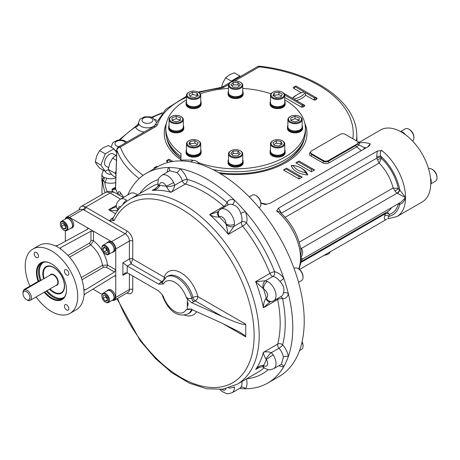 <?xml version="1.0" encoding="UTF-8"?>
<svg xmlns="http://www.w3.org/2000/svg" width="460" height="460" viewBox="0 0 460 460"><rect width="100%" height="100%" fill="white"/><g stroke="black" fill="none" stroke-linecap="round" stroke-linejoin="round"><path stroke-width="0.69" d="M324.127 255.277L324.668 254.966M324.668 255.283L327.255 254.547L329.837 252.988L329.837 251.982M102.114 194.419A133.659 77.165 180 0 1 101.993 188.703L102.264 182.367A8.958 5.175 180 0 1 101.896 180.906L101.896 174.116A8.958 5.175 180 0 0 103.925 177.393L106.473 178.106A3.565 1.432 -71.9 0 1 104.742 182.298L102.574 179.745L102.264 182.367L102.384 179.038L103.925 177.393A3.565 2.915 -84.6 0 1 103.402 180.883M358.909 142.514L380.587 129.967A41.584 24.006 60 0 1 412.631 141.105A41.584 24.006 60 0 1 430.784 182.953A41.584 24.006 60 0 1 422.171 201.992L396.928 216.568L387.832 218.816M299.506 269.497L386.808 219.213M377.217 151.173L381.622 150.368C380.086 151.921 379.834 153.893 380.851 156.291A2.973 1.213 168.4 0 0 376.723 156.958L377.217 151.173L278.444 208.202L276.609 210.996A41.584 24.006 60 0 1 300.524 258.158A41.584 24.006 60 0 1 298.684 268.927A6.175 3.565 60 0 1 301.76 272.182A6.175 3.565 60 0 1 303.042 276.489L303.042 277.265A7.13 4.117 60 0 1 301.565 280.531L298.54 282.279M358.219 142.968L359.547 142.945L358.846 144.871L356.724 146.872L361.324 150.65M260.872 203.441A41.584 24.006 60 0 1 265.242 204.522L270.526 203.073L368.334 146.602L369.639 145.463L370.254 143.894L367.69 146.976M127.759 194.948A121.181 69.966 60 0 1 146.498 173.202L157.947 166.595A121.181 69.966 60 0 1 279.128 236.561A121.181 69.966 60 0 1 279.128 376.493L267.68 383.099A121.181 69.966 60 0 1 245.358 388.775A121.181 69.966 60 0 1 239.476 388.459M146.498 173.202A121.181 69.966 60 0 1 168.826 167.526A121.181 69.966 60 0 1 179.935 168.624A121.181 69.966 60 0 1 234.249 199.985A121.181 69.966 60 0 1 245.358 211.709A121.181 69.966 60 0 1 283.762 278.231A121.181 69.966 60 0 1 288.362 293.716A121.181 69.966 60 0 1 288.362 356.431A121.181 69.966 60 0 1 283.762 366.603A121.181 69.966 60 0 1 267.68 383.099M116.374 205.355L108.767 209.743C114.373 211.036 117.449 210.875 118.013 209.26A5.94 3.427 -0 0 1 116.271 206.833L116.271 206.833C116.121 203.814 117.478 201.279 120.347 199.226L130.427 193.407A11.287 6.515 60 0 1 137.442 194.896M158.073 185.236A5.94 1.575 -7.9 0 0 159.545 186.041C157.952 188.583 155.52 190.049 152.243 190.44L154.548 189.244C157.251 187.191 158.424 185.857 158.073 185.236L157.895 183.517C158.355 178.399 158.119 178.514 161.949 175.208L169.705 170.729L176.87 172.609A3.565 1.564 129.8 0 0 179.935 168.624A14.852 8.573 60 0 1 187.151 179.411A110.492 63.79 60 0 1 227.033 202.434A14.852 8.573 60 0 1 234.249 199.985A3.565 2.455 -72.1 0 1 232.271 204.591C236.526 205.545 239.344 208.518 240.712 213.509A3.565 0.627 157.2 0 1 245.358 211.709A14.852 8.573 60 0 1 246.405 222.887A110.492 63.79 60 0 1 274.608 271.733A14.852 8.573 60 0 1 283.762 278.231A3.565 0.627 -37.2 0 1 279.887 281.353C283.527 285.05 284.688 288.972 283.383 293.123A3.565 2.455 -167.9 0 1 288.362 293.716A14.852 8.573 60 0 1 282.63 298.741A110.492 63.79 60 0 1 282.63 344.787A14.852 8.573 60 0 1 288.362 356.431A3.565 1.564 -9.8 0 0 283.383 357.092L281.428 364.234L273.671 368.713A11.287 6.515 60 0 0 273.228 354.947A5.94 0.368 147.5 0 0 266.288 359.473L266.001 358.944C264.281 356.23 263.413 354.027 263.396 352.337A106.927 61.732 60 0 1 255.628 369.506L259.313 367.379M167.204 172.172A14.852 8.573 60 0 1 168.826 167.526A3.565 2.841 -140.9 0 1 169.228 171.005M280.951 364.51A3.565 2.841 -99.1 0 1 283.762 366.603A14.852 8.573 60 0 1 278.927 365.683M239.89 388.217L240.712 387.441A3.565 2.841 39.1 0 1 245.358 388.775A14.852 8.573 60 0 0 246.433 378.908M93.484 288.788L93.484 289.438L102.103 294.411M106.709 291.145A5.641 3.26 60 0 1 107.462 290.369L108.514 289.76A5.641 3.26 60 0 1 111.337 290.041A5.641 3.26 60 0 1 115.023 295.015A5.641 3.26 60 0 1 114.155 299.535L113.108 300.144A5.641 3.26 60 0 1 112.056 300.409M112.648 300.334A5.94 3.427 -120 0 0 114.517 300.161A5.94 3.427 -120 0 0 115.748 297.442L115.748 248.935A5.94 3.427 -120 0 0 111.544 241.661L69.54 217.413A5.94 3.427 -120 0 0 66.573 217.114A5.94 3.427 -120 0 0 65.487 218.644M107.462 290.369A5.641 3.26 60 0 1 110.285 290.651A5.641 3.26 60 0 1 113.971 295.619A5.641 3.26 60 0 1 113.108 300.144M108.336 302.553L112.959 299.885A5.348 3.088 -120 0 0 113.775 295.602A5.348 3.088 -120 0 0 110.285 290.892A5.348 3.088 -120 0 0 107.611 290.628L102.994 293.296A5.348 3.088 -120 0 0 101.884 295.74L101.884 296.228A4.749 2.743 -120 0 0 105.242 302.047L105.662 302.289A5.348 3.088 -120 0 0 108.336 302.553A5.348 3.088 -120 0 0 109.158 298.27A5.348 3.088 -120 0 0 105.662 293.56A5.348 3.088 -120 0 0 102.994 293.296M105.662 302.289L105.242 302.047A4.749 2.743 -120 0 0 108.606 300.104A4.749 2.743 -120 0 0 105.242 294.285A4.749 2.743 -120 0 0 101.884 296.228M107.347 298.046L107.347 300.846L105.242 301.035L103.143 298.419L103.143 295.619L105.242 295.435L107.347 298.046M107.347 299.822L105.242 301.035M107.347 299.058L105.662 296.964L103.143 298.419M105.662 296.964L105.662 295.958M65.343 230.742L65.343 240.695L65.901 241.017M65.124 219.127A5.641 3.26 60 0 1 65.883 218.345L66.93 217.741A5.641 3.26 60 0 1 72.576 220.995A5.641 3.26 60 0 1 72.576 227.516L71.524 228.12A5.641 3.26 60 0 1 70.472 228.384M65.883 218.345A5.641 3.26 60 0 1 71.524 221.605A5.641 3.26 60 0 1 71.524 228.12M63.664 230.023L64.084 230.264A5.348 3.088 -120 0 0 66.757 230.529L71.375 227.861A5.348 3.088 -120 0 0 71.375 221.691A5.348 3.088 -120 0 0 66.027 218.603L61.41 221.271A5.348 3.088 -120 0 0 60.3 223.715L60.3 224.204A4.749 2.743 -120 0 0 63.664 230.023A4.749 2.743 -120 0 0 67.022 228.085A4.749 2.743 -120 0 0 63.664 222.261A4.749 2.743 -120 0 0 60.3 224.204M66.757 230.529A5.348 3.088 -120 0 0 67.574 226.245A5.348 3.088 -120 0 0 64.084 221.536A5.348 3.088 -120 0 0 61.41 221.271M61.559 226.262L61.559 223.462L63.664 223.272L65.763 225.889L65.763 228.689L63.664 228.873L61.559 226.262L64.084 224.808L64.084 223.796M65.763 227.665L63.664 228.873M65.763 226.895L64.084 224.808M106.709 243.133A5.641 3.26 60 0 1 107.462 242.351L108.514 241.747A5.641 3.26 60 0 1 114.155 245.007A5.641 3.26 60 0 1 114.155 251.522L113.108 252.126A5.641 3.26 60 0 1 112.056 252.39M107.462 242.351A5.641 3.26 60 0 1 113.108 245.611A5.641 3.26 60 0 1 113.108 252.126M105.242 254.029L105.662 254.271A5.348 3.088 -120 0 0 108.336 254.535L112.959 251.873A5.348 3.088 -120 0 0 112.959 245.697A5.348 3.088 -120 0 0 107.611 242.61L102.994 245.278A5.348 3.088 -120 0 0 101.884 247.727L101.884 248.21A4.749 2.743 -120 0 0 105.242 254.029A4.749 2.743 -120 0 0 108.606 252.091A4.749 2.743 -120 0 0 105.242 246.272A4.749 2.743 -120 0 0 101.884 248.21M108.336 254.535A5.348 3.088 -120 0 0 109.445 252.091A5.348 3.088 -120 0 0 107.111 246.709A5.348 3.088 -120 0 0 102.994 245.278M104.092 247.06L106.513 248.457L107.726 251.585L106.513 253.31L104.092 251.907L102.879 248.785L104.092 247.06M107.485 250.959L106.611 250.453L104.092 251.907M106.611 250.453L105.639 247.952M104.978 247.572L102.879 248.785M79.062 209.904A9.505 5.485 60 0 1 80.96 206.632A9.505 5.485 60 0 1 84.882 206.684A2.375 1.38 -59.8 0 1 83.191 209.53L80.258 209.214L66.573 217.114M87.601 229.247L87.601 227.838L88.124 228.551L87.601 229.247L57.362 245.646L54.838 245.732A37.128 21.436 -120 0 0 39.215 245.398L32.913 249.038A37.128 21.436 -120 0 0 25.225 266.035A37.128 21.436 -120 0 0 29.957 286.126M161.954 294.394L158.683 290.944L127.299 272.826A3.565 2.058 60 0 0 127.219 272.78L124.855 273.033L122.889 275.373L122.889 262.763L127.219 265.989A3.565 2.058 60 0 0 127.299 266.035L158.683 284.154L163.392 283.964A17.819 10.287 60 0 1 174.748 282.273A17.819 10.287 60 0 1 186.105 297.074C187.806 298.632 189.652 299.029 191.647 298.264A3.565 2.058 -120 0 0 194.045 301.656L191.504 302.582L187.346 298.971L187.346 309.223L186.105 309.689A17.819 10.287 60 0 1 174.748 311.374A17.819 10.287 60 0 1 163.392 296.573L161.954 294.394L163.392 296.573M114.523 275.879L115.391 275.776L115.748 276.586L114.523 275.879L85.203 293.871L84.145 295.13L83.87 289.219A37.128 21.436 -120 0 0 60.72 249.13L60.197 248.314M55.746 245.933L60.237 248.526L60.72 247.589L90.965 231.19L93.484 231.236L93.484 240.741A1.782 1.029 180 0 0 90.965 240.741L89.706 242.949L67.965 255.495M107.513 265.04L102.476 265.311A20.792 12.006 -120 0 0 90.729 244.973L93.484 240.741A24.357 14.064 -120 0 1 107.513 265.04A1.782 1.029 -60 0 1 106.254 267.22L114.523 271.998L115.748 269.796L107.513 265.04M84.882 206.684A9.505 5.485 60 0 1 85.715 207.103L109.394 220.777L114.132 220.605A103.362 59.679 60 0 1 223.911 249.573A103.362 59.679 60 0 1 229.868 384.18A103.362 59.679 60 0 1 117.576 298.391M83.87 289.219L85.203 289.99L114.523 271.998M85.203 289.99L84.312 290.082M122.889 262.763L129.398 259.003L131.077 263.85L127.299 266.035M187.346 309.223L189.382 308.953L191.504 309.373L222.381 323.357L238.895 331.683C243.351 334.276 245.628 335.995 245.738 336.841L245.738 324.225C244.323 325.352 236.538 322.799 222.381 316.566L195.304 300.932A3.565 2.058 -60 0 0 197.823 296.568A24.949 14.404 60 0 0 181.05 272.814A24.949 14.404 60 0 0 164.272 277.196L132.756 259.003L131.077 263.85L161.753 281.56L158.683 284.154M111.544 241.661L125.2 233.778A2.375 1.374 -60 0 0 126.879 230.868L109.394 220.777L111.182 218.897A3.565 2.058 -120 0 0 112.7 219.184M115.575 213.676L108.767 209.743L115.305 207.178L116.38 206.316M161.949 175.208A11.287 6.515 60 0 1 173.65 182.476L174.725 185.213C174.001 188.519 172.759 190.883 170.993 192.297L185.276 184.052A3.565 2.513 105.2 0 0 187.151 179.411A3.565 0.972 -18.5 0 0 182.355 180.803A3.565 2.058 -120 0 0 185.276 184.052A106.927 61.732 60 0 1 223.865 206.333A3.565 1.466 131.4 0 0 227.033 202.434A3.565 2.743 -151.5 0 1 227.832 205.102M232.271 204.591A11.287 6.515 60 0 0 228.344 204.809L219.943 209.737A5.94 4.836 52.5 0 0 219.357 216.873L218.989 216.999A5.94 4.031 33.3 0 1 217.977 211.882L219.943 209.737A5.94 4.836 52.5 0 1 220.369 209.449A11.287 6.515 60 0 1 220.783 209.173A11.287 6.515 60 0 1 229.758 212.497A11.287 6.515 60 0 1 234.381 224.244L233.881 226.406L228.338 234.37L242.621 226.124A3.565 0.742 141.3 0 0 246.405 222.887A3.565 2.628 20.4 0 0 241.511 222.002A3.565 2.058 -120 0 0 242.621 226.124A106.927 61.732 60 0 1 269.911 273.395A3.565 0.742 158.7 0 1 274.608 271.733A3.565 2.628 -80.4 0 1 272.924 276.414A11.287 6.515 60 0 1 279.887 281.353M263.085 288.621A5.94 3.841 94 0 1 265.293 280.818L272.924 276.414A3.565 2.058 60 0 1 269.911 273.395L255.628 281.641L265.293 280.818L267.421 281.468A5.94 3.68 116.1 0 0 263.54 288.914L255.628 281.641A106.927 61.732 60 0 1 263.396 307.774L277.673 299.529A106.927 61.732 60 0 1 277.673 344.097A3.565 2.513 -165.2 0 1 282.63 344.787A3.565 0.972 -41.5 0 1 279.024 348.243A11.287 6.515 60 0 1 283.383 357.092M266.001 358.944A5.94 1.11 131.8 0 1 271.394 352.647L279.024 348.243A3.565 2.058 60 0 1 277.673 344.097L263.396 352.337C265.5 351.52 268.168 351.624 271.394 352.647L273.228 354.947M36.127 296.918A37.128 21.436 -120 0 0 70.041 313.346A37.128 21.436 -120 0 0 70.041 270.474A37.128 21.436 -120 0 0 32.913 249.038M70.041 313.346L76.343 309.707A37.128 21.436 -120 0 0 83.87 296.01L84.145 295.13M187.346 298.971L186.105 297.074M112.965 219.075L112.631 219.322L114.132 220.605M120.347 199.226A11.287 6.515 60 0 1 126.598 200.163A5.94 3.157 123.6 0 0 122.791 204.608M157.895 183.517A5.94 3.157 -3.6 0 0 159.626 185.564L159.545 186.041M173.65 182.476A5.94 0.368 152.5 0 1 166.261 186.219L166.572 186.737C168.067 189.583 169.539 191.435 170.993 192.297A106.927 61.732 60 0 0 152.243 190.44L155.928 188.312M176.87 172.609A11.287 6.515 60 0 1 182.355 180.803L174.725 185.213A5.94 1.11 168.2 0 1 166.572 186.737M218.166 211.652L209.587 214.578A106.927 61.732 60 0 1 228.338 234.37L225.992 223.882A5.94 3.68 -176.1 0 0 234.381 224.244M240.712 213.509A11.287 6.515 60 0 1 241.511 222.002L233.881 226.406A5.94 3.841 -154 0 1 226.021 224.422M270.221 301.812L263.396 307.774C263.413 303.939 264.281 300.823 266.001 298.419L266.288 298.166A5.94 4.836 -112.5 0 0 272.763 301.225L281.233 296.412A11.287 6.515 60 0 0 283.383 293.123M273.228 301.001A5.94 4.836 -112.5 0 1 272.763 301.225L269.928 301.858A5.94 4.031 -93.3 0 1 266.001 298.419M264.448 368.075L263.051 367.057C262.643 366.447 260.895 366.792 257.818 368.103L255.628 369.506C257.606 366.861 260.09 365.487 263.085 365.384L263.54 365.55A5.94 3.157 -56.4 0 0 264.448 368.075C269.106 370.231 268.893 370.38 273.671 368.713M263.051 367.057A5.94 1.575 -52.1 0 1 263.085 365.384M220.012 389.505L222.002 391.471L226.475 393.616L228.246 393.777L232.07 392.731A11.287 6.515 60 0 0 234.381 386.854A5.94 3.157 176.4 0 1 228.626 387.929M191.504 302.582L222.381 316.566M187.346 304.1C187.45 306.584 187.68 306.688 188.019 304.399C188.123 302.059 187.001 301.461 187.346 304.1M38.117 281.411A21.252 12.27 60 0 1 51.48 263.839A21.252 12.27 60 0 1 66.504 289.869A21.252 12.27 60 0 1 44.246 292.226M36.328 252.408A3.116 1.8 -120 0 0 34.77 252.252A3.116 1.8 -120 0 0 34.126 253.684A3.116 1.8 -120 0 0 35.489 256.818A3.116 1.8 -120 0 0 37.892 257.657A3.116 1.8 -120 0 0 38.37 255.156A3.116 1.8 -120 0 0 36.328 252.408M68.833 273.717A3.116 1.8 -120 0 0 67.471 270.583A3.116 1.8 -120 0 0 65.067 269.744A3.116 1.8 -120 0 0 64.423 271.17A3.116 1.8 -120 0 0 65.786 274.309A3.116 1.8 -120 0 0 68.189 275.149A3.116 1.8 -120 0 0 68.833 273.717M66.625 309.977A3.116 1.8 -120 0 0 68.189 310.132A3.116 1.8 -120 0 0 68.189 306.527A3.116 1.8 -120 0 0 65.067 304.727A3.116 1.8 -120 0 0 64.423 306.153A3.116 1.8 -120 0 0 66.625 309.977M191.647 309.074L186.105 309.689M166.572 276.851L167.837 276.121A21.384 12.345 60 0 1 192.907 297.539L191.647 298.264A21.384 12.345 60 0 0 166.572 276.851L161.989 282.578L163.392 283.964M218.989 216.999C216.05 217.287 212.917 216.482 209.587 214.578L223.865 206.333A3.565 2.058 60 0 0 224.71 206.908M66.504 289.685A20.803 12.012 60 0 1 62.198 299.029A20.803 12.012 60 0 1 44.792 291.91M38.663 281.094A20.803 12.012 60 0 1 41.389 262.993A20.803 12.012 60 0 1 51.635 263.931M43.637 278.863A15.358 8.866 60 0 1 53.682 267.381A15.358 8.866 60 0 1 64.544 286.189A15.358 8.866 60 0 1 49.576 289.15M64.544 286.005A14.91 8.608 60 0 1 61.456 292.652A14.91 8.608 60 0 1 59.415 293.308M44.953 268.26A14.91 8.608 60 0 1 46.546 266.823A14.91 8.608 60 0 1 53.843 267.473M50.036 288.886A14.852 8.573 -120 0 0 61.301 292.669A14.852 8.573 -120 0 0 61.301 275.523A14.852 8.573 -120 0 0 46.448 266.95A14.852 8.573 -120 0 0 43.372 273.746A14.852 8.573 -120 0 0 44.097 278.593M26.467 299.632L27.203 300.058A5.94 3.427 -120 0 0 30.17 300.351A5.94 3.427 -120 0 0 30.17 293.491A5.94 3.427 -120 0 0 24.23 290.064A5.94 3.427 -120 0 0 23 292.784L23 293.635A4.899 2.829 -120 0 0 26.467 299.632A4.899 2.829 -120 0 0 29.929 297.631A4.899 2.829 -120 0 0 26.467 291.634A4.899 2.829 -120 0 0 23 293.635M23.385 290.984A1.782 1.029 -60 0 1 24.598 289.219L38.876 280.974A1.782 1.029 -60 0 1 39.767 280.887L39.951 280.991M430.485 177.968A7.544 4.358 60 0 1 430.773 183.833M428.565 168.739A7.13 4.117 60 0 1 431.957 169.182A7.13 4.117 60 0 1 437 177.911A7.13 4.117 60 0 1 435.522 181.171L430.773 183.919M431.957 169.182L432.63 169.567A6.175 3.565 60 0 1 437 177.134L437 177.911M400.614 131.595A7.544 4.358 60 0 1 405.553 134.78M400.539 131.554L405.294 128.811A7.13 4.117 60 0 1 408.859 129.162L408.859 129.162A7.13 4.117 60 0 1 413.897 137.896A7.13 4.117 60 0 1 412.585 141.053M408.859 129.162L409.526 129.553A6.175 3.565 60 0 1 413.897 137.12L413.897 137.896M300.685 247.957A5.94 3.427 -120 0 0 301.34 248.463L397.112 193.171A5.94 3.427 60 0 1 397.348 193.344A2.973 1.438 127 0 0 399.769 189.917L405.536 197.53A41.584 24.006 60 0 1 396.928 216.568M397.348 193.344L405.536 197.53L400.89 202.222L302.714 258.905C301.576 259.998 301.11 260.705 301.317 261.015L300.524 258.158C302.927 254.719 303.284 251.545 301.576 248.636A5.94 3.427 -120 0 0 301.34 248.463A2.973 1.547 124.5 0 1 300.823 248.693M394.996 191.015A2.973 0.351 145.1 0 0 398.354 188.577L393.087 187.99L394.996 191.015A5.94 3.427 60 0 0 397.112 193.171A2.973 1.547 124.5 0 0 399.406 189.658A8.912 5.146 60 0 1 399.769 189.917A38.019 21.948 60 0 0 380.851 156.291L381.075 157.377A2.973 1.213 168.4 0 0 376.941 158.05L281.267 213.29M285.206 217.304L379.12 163.081L377.522 159.85A2.973 0.454 156.3 0 1 381.363 158.28L379.12 163.081A32.671 18.866 60 0 1 393.087 187.99L299.241 242.173M300.863 248.917A2.973 1.438 127 0 0 301.576 248.636M301.576 258.227C303.284 259.158 302.927 259.135 300.524 258.158L301.237 251.396C298.73 235.572 291.358 222.243 279.122 211.41L276.609 210.996M398.228 203.763A2.973 2.398 -105.7 0 1 398.354 204.004A36.236 20.918 60 0 1 389.355 214.44L387.556 212.307M301.122 262.378L385.233 213.814A2.973 2.162 -166.8 0 1 389.281 214.239M385.376 219.914C384.301 219.293 384.077 217.925 384.704 215.797L385.635 212.796M399.297 203.142A2.973 1.955 -68.1 0 1 399.769 204.297C402.471 203.573 404.392 201.313 405.536 197.53A41.584 24.006 60 0 0 381.622 150.368M280.479 212.577A2.973 1.213 168.4 0 1 280.951 212.25L281.14 213.175M385.227 213.854A2.973 2.099 -165 0 1 389.355 214.44L387.918 218.822M384.704 215.797A2.973 2.099 -165 0 1 388.832 216.384A38.019 21.948 60 0 0 399.769 204.297A8.912 5.146 60 0 1 399.406 204.142A2.973 1.869 -64.9 0 0 399.148 203.228M278.444 208.202L280.951 212.25M118.082 194.252A2.973 2.369 -28.9 0 1 118.07 194.436A2.973 2.323 152.3 0 0 118.076 194.241L118.082 194.252C118.364 191.325 119.18 190.82 120.52 192.734A122.561 70.76 0 0 0 123.723 197.282M119.295 195.143A3.565 2.731 147.6 0 0 120.52 192.734M115.477 188.008A3.565 2.087 2.7 0 0 115.471 188.083A3.565 2.087 2.7 0 0 115.546 188.583C114.942 189.934 113.741 190.158 111.941 189.25A125.758 72.605 0 0 0 112.798 191.693M115.477 187.939L116.823 149.81A3.565 1.972 2 0 0 116.897 150.248L115.552 188.393A3.565 1.972 2 0 1 115.477 187.939L115.167 188.393L111.941 189.25L115.5 187.197M115.954 174.403L114.891 173.19L116.058 171.384M115.845 177.433L112.625 175.57L109.767 172.074L108.261 169.361L109.767 163.346L112.625 158.108L116.311 155.198M116.455 160.321L112.625 158.108M114.891 173.19L108.261 169.361M115.891 155.451L113.16 153.876A7.13 4.117 120 0 0 107.663 155.785A7.13 4.117 120 0 0 104.552 162.961A7.13 4.117 120 0 0 106.03 166.221L108.543 167.676M116.719 152.731L113.959 148.798L105.225 153.841L100.861 165.088L105.225 171.298L108.318 169.516M105.225 153.841L99.601 150.592L103.293 147.683L108.336 145.55L113.959 148.798M99.601 150.592L96.744 155.825L95.237 161.839L100.861 165.088M95.237 161.839L96.744 164.559L99.601 168.055L105.225 171.298M240.338 76.567L239.97 76.044L231.242 81.087L230.874 82.029M239.97 76.044L234.347 72.795L229.304 74.928L225.618 77.838L222.761 83.07L221.553 87.302M225.618 77.838L231.242 81.087M115.552 188.393L115.546 188.583A122.791 70.892 180 0 0 118.076 194.241M180.998 159.896A71.357 41.199 180 0 1 164.249 133.371A71.357 41.199 180 0 1 166.376 123.383M304.836 123.383A71.357 41.199 180 0 1 306.964 133.371A71.357 41.199 180 0 1 220.254 173.604M164.249 133.613A71.357 41.199 180 0 1 166.192 124.315M305.026 124.315A71.357 41.199 180 0 1 306.964 133.613M304.44 138.121A69.224 39.968 180 0 1 284.556 162.121A69.224 39.968 180 0 1 218.523 172.592M180.998 158.424A69.224 39.968 180 0 1 166.779 138.121M302.093 143.704A68.333 39.451 180 0 1 284.24 162.299M180.998 158.303A68.333 39.451 180 0 1 169.119 143.704M355.885 145.417L357.063 144.003A3.565 2.058 0 0 0 358.029 142.387A3.565 2.058 0 0 0 357.972 142.174A3.565 2.058 0 0 0 357.863 141.939A3.565 2.058 0 0 0 357 141.134L345.241 134.343A3.565 2.058 0 0 0 340.199 134.343L311.638 150.834A3.565 2.058 0 0 0 310.592 152.289L310.592 153.013A3.565 2.058 0 0 0 311.638 154.474L323.397 161.259A3.565 2.058 0 0 0 328.44 161.259L355.885 145.417A1.19 0.684 -120 0 0 356.724 146.872L329.279 162.719A4.749 2.743 0 0 1 322.558 162.719L310.799 155.928A4.749 2.743 0 0 1 310.598 152.168M293.152 165.381L292.324 165.887L291.255 165.496A19.308 11.143 0 0 0 307.659 174.972L305.756 172.661A17.819 10.287 0 0 0 293.152 165.381A17.819 10.287 0 0 0 305.756 172.661L305.877 173.132M286.643 168.176L285.591 168.78L299.034 176.542L300.087 175.933L286.643 168.176M283.492 169.993L284.976 169.636L285.591 168.78L283.492 169.993L299.034 178.963L299.034 176.542M302.185 177.146L300.702 176.789L300.087 175.933L302.185 177.146L299.034 178.963M295.884 162.84L297.367 162.483L299.034 161.017L312.478 168.78L311.426 169.383L297.982 161.627L295.884 162.84L311.426 171.81L311.426 169.383M314.577 169.993L313.093 169.636L312.478 168.78L314.577 169.993L311.426 171.81M284.723 95.036L302.185 105.121L303.238 104.512L293.785 99.055A19.009 10.977 0 0 0 305.124 92.512L314.577 97.968L315.629 97.359L295.884 85.962L294.837 86.566L304.284 92.023A19.009 10.977 0 0 0 292.945 98.572L283.774 93.276M305.124 92.512L305.624 95.22L313.524 99.785A1.483 0.857 0 0 0 315.629 99.785L316.675 99.176A1.483 0.857 0 0 0 316.675 97.968L315.629 97.359A1.483 0.857 -120 0 0 316.675 99.176M172.92 161.443L169.033 159.2L167.98 159.804L171.287 161.719M157.498 166.853L156.636 166.353L155.589 166.963L156.452 167.457M357.017 144.124L364.262 147.505A2.973 1.713 -60 0 1 363.843 149.195M310.592 152.289A3.565 2.058 0 0 0 311.638 153.743L323.397 160.534A3.565 2.058 0 0 0 328.44 160.534L357 144.043L358.748 145.044M357 144.043A3.565 2.058 0 0 0 357.063 144.003L358.846 144.871M138.483 122.676L138.811 124.079A3.565 2.806 -25.6 0 1 135.424 127.046L138.08 124.137A3.565 3.496 27.9 0 1 136.608 125.591M156.245 122.09L152.996 117.898L150.155 116.811L144.635 116.811L140.421 118.898L139.633 119.761L138.08 124.137A3.565 3.496 27.9 0 0 138.448 123.015M102.384 179.038A3.565 2.369 -177.1 0 1 102.574 179.745A133.095 76.843 0 0 0 105.144 192.671M358.029 142.387A1.19 1.15 -151.2 0 0 359.547 142.945A41.584 24.006 60 0 1 370.254 143.894M356.178 140.656L356.632 139.76L357.006 140.858M265.242 204.522L266.708 204.228M359.478 142.79A1.19 1.144 -85.7 0 1 358.024 142.364M259.676 66.223A3.565 3.565 0 0 0 257.473 66.671A3.565 2.058 60 0 1 259.256 66.849A3.565 0.586 -83.2 0 1 259.676 66.223C313.145 72.07 355.994 100.97 356.759 134.452A121.187 69.966 0 0 1 356.632 139.76A2.375 2.369 -76.6 0 0 357.121 141.203M357.765 141.789A2.375 2.369 -76.6 0 0 358.455 142.071L359.789 141.979M190.618 161.874L192.631 160.712A7.13 4.117 60 0 1 196.196 161.063A7.13 4.117 60 0 1 199.232 163.996M196.196 161.063L196.868 161.454A6.175 3.565 60 0 1 199.577 164.099M249.239 196.892L252.27 195.143A7.13 4.117 60 0 1 255.835 195.494L255.835 195.494A7.13 4.117 60 0 1 260.872 204.228A7.13 4.117 60 0 1 259.394 207.489L259.02 207.707M256.502 195.885L255.835 195.494L256.502 195.885A6.175 3.565 60 0 1 260.872 203.452L260.872 204.228M302.024 342.033A7.13 4.117 60 0 1 303.042 346.127A7.13 4.117 60 0 1 301.565 349.393L299.552 350.554M302.105 341.682A6.175 3.565 60 0 1 303.042 345.351L303.042 346.127M294.061 268.398L294.434 268.18A7.13 4.117 60 0 1 297.999 268.536A7.13 4.117 60 0 1 301.565 272.297A7.13 4.117 60 0 1 303.042 277.265M180.998 156.532A69.799 40.296 180 0 1 165.807 131.434L165.807 128.524A69.799 40.296 180 0 1 186.472 99.9M284.74 99.9A69.799 40.296 180 0 1 305.405 128.524L305.405 131.434A69.799 40.296 180 0 1 212.842 169.527M193.125 160.494A69.799 40.296 180 0 1 192.13 160.051L180.998 160.051L180.998 153.623A69.799 40.296 180 0 1 165.807 128.524M200.203 93.794A69.799 40.296 180 0 1 228.482 88.435M242.736 88.435A69.799 40.296 180 0 1 271.009 93.794M305.405 128.524A69.799 40.296 180 0 1 269.301 163.817A69.799 40.296 180 0 1 198.335 162.593M192.13 161L192.13 160.051M201.146 151.978L201.146 152.772A7.544 4.358 180 0 1 198.939 155.854A7.544 4.358 180 0 1 190.716 156.797A7.544 4.358 180 0 1 186.058 152.772L186.058 151.978L187.283 154.474L189.342 155.687L192.05 156.354L194.994 156.371L197.725 155.739L199.83 154.548L200.986 152.984L201.146 151.949M201.146 103.477L201.146 104.27A7.544 4.358 180 0 1 198.939 107.352A7.544 4.358 180 0 1 188.267 107.352A7.544 4.358 180 0 1 186.058 104.27L186.058 103.477L187.283 105.967L189.342 107.186L192.05 107.853L194.994 107.87L197.725 107.237L199.83 106.047L200.986 104.483L201.146 103.448M243.15 93.432L243.15 94.225A7.544 4.358 180 0 1 240.942 97.307A7.544 4.358 180 0 1 232.72 98.25A7.544 4.358 180 0 1 228.062 94.225L228.062 93.432L229.293 95.921L231.351 97.14L234.054 97.807L236.998 97.825L239.729 97.192L241.833 96.002L242.989 94.438L243.15 93.403M183.747 127.73L183.747 128.524A7.544 4.358 180 0 1 181.539 131.6A7.544 4.358 180 0 1 176.203 132.877A7.544 4.358 180 0 1 168.659 128.524L168.659 127.73L169.884 130.22L171.942 131.434L174.65 132.1L177.594 132.118L180.326 131.485L182.43 130.301L183.586 128.737L183.747 127.696M285.154 151.978L285.154 152.772A7.544 4.358 180 0 1 282.946 155.854A7.544 4.358 180 0 1 274.723 156.797A7.544 4.358 180 0 1 270.066 152.772L270.066 151.978L271.296 154.474L273.355 155.687L276.063 156.354L279.002 156.371L281.738 155.739L283.837 154.548L284.993 152.984L285.154 151.949M243.15 162.023L243.15 162.817A7.544 4.358 180 0 1 240.942 165.899A7.544 4.358 180 0 1 232.72 166.842A7.544 4.358 180 0 1 228.062 162.817L228.062 162.023L229.293 164.519L231.351 165.732L234.054 166.399L236.998 166.416L239.729 165.784L241.833 164.594L242.989 163.03L243.15 161.995M285.154 103.477L285.154 104.27A7.544 4.358 180 0 1 282.946 107.352A7.544 4.358 180 0 1 274.723 108.295A7.544 4.358 180 0 1 270.066 104.27L270.066 103.477L271.296 105.967L273.355 107.186L276.063 107.853L279.002 107.87L281.738 107.237L283.837 106.047L284.993 104.483L285.154 103.448M302.553 127.73L302.553 128.524A7.544 4.358 180 0 1 300.346 131.6A7.544 4.358 180 0 1 292.123 132.549A7.544 4.358 180 0 1 287.465 128.524L287.465 127.73L288.696 130.22L290.755 131.434L293.457 132.1L296.401 132.118L299.132 131.485L301.237 130.301L302.392 128.737L302.553 127.696M197.725 155.595L195.005 156.095M199.83 154.411L197.794 155.647M195.074 156.296L192.13 156.296L189.411 155.647L187.329 154.445L186.202 152.875L186.058 151.127A7.544 4.358 -0 0 0 190.716 155.146A7.544 4.358 -0 0 0 198.939 154.203A7.544 4.358 -0 0 0 201.146 151.127A7.544 4.358 -0 0 0 200.732 149.695M201.146 151.127L201.003 152.875L199.876 154.445M186.472 149.695A7.544 4.358 -0 0 0 186.058 151.127M188.98 140.697L188.56 140.938A7.13 4.117 -0 0 0 186.472 143.848L186.472 151.127A7.13 4.117 -0 0 0 193.602 155.238A7.13 4.117 -0 0 0 200.732 151.127L200.732 143.848A7.13 4.117 -0 0 0 198.645 140.938L198.225 140.697A6.532 3.772 -0 0 0 188.98 140.697A6.532 3.772 -0 0 0 188.98 146.033A6.532 3.772 -0 0 0 198.225 146.033A6.532 3.772 -0 0 0 198.225 140.697M186.472 143.848A7.13 4.117 -0 0 0 190.877 147.648A7.13 4.117 -0 0 0 198.645 146.757A7.13 4.117 -0 0 0 200.732 143.848M194.816 140.668L198.214 142.629L196.966 145.308L192.332 146.027L188.933 144.066L190.175 141.387L194.816 140.668L194.816 143.095L197.323 144.543M189.825 144.578L190.175 141.387M190.175 143.813L194.816 143.095M199.83 105.903L197.725 107.094M197.794 107.14L195.074 107.789L192.13 107.789L189.411 107.14L187.329 105.938L186.202 104.368L186.058 102.62A7.544 4.358 -0 0 0 188.267 105.702A7.544 4.358 -0 0 0 196.489 106.645A7.544 4.358 -0 0 0 201.146 102.62A7.544 4.358 -0 0 0 200.732 101.194M201.146 102.62L201.003 104.368L199.876 105.938M186.472 101.194A7.544 4.358 -0 0 0 186.058 102.62M188.98 92.195L188.56 92.437A7.13 4.117 -0 0 0 186.472 95.346L186.472 102.62A7.13 4.117 -0 0 0 193.602 106.737A7.13 4.117 -0 0 0 200.732 102.62L200.732 95.346A7.13 4.117 -0 0 0 198.645 92.437L198.225 92.195A6.532 3.772 -0 0 0 188.98 92.195A6.532 3.772 -0 0 0 188.98 97.531A6.532 3.772 -0 0 0 198.225 97.531A6.532 3.772 -0 0 0 198.225 92.195M186.472 95.346A7.13 4.117 -0 0 0 188.56 98.256A7.13 4.117 -0 0 0 196.328 99.147A7.13 4.117 -0 0 0 200.732 95.346M198.271 95.559L194.873 97.52L190.239 96.807L188.997 94.127L192.389 92.167L197.03 92.885L198.271 95.559M189.882 96.042L192.389 94.593L192.389 92.167M192.389 94.593L197.03 95.312L197.03 92.885M197.03 95.312L197.38 96.077M228.482 91.149A7.544 4.358 -0 0 0 228.062 92.575A7.544 4.358 -0 0 0 235.606 96.933A7.544 4.358 -0 0 0 243.15 92.575L243.006 94.323L241.833 95.876M241.88 95.893L239.729 97.037M239.798 97.094L237.015 97.549M237.078 97.75L234.134 97.75L231.414 97.094L229.333 95.893L228.206 94.323L228.062 92.575M243.15 92.575A7.544 4.358 -0 0 0 242.736 91.149M230.989 82.15L230.569 82.392A7.13 4.117 0 0 0 228.482 85.301L228.482 92.575A7.13 4.117 0 0 0 235.606 96.692A7.13 4.117 0 0 0 242.736 92.575L242.736 85.301A7.13 4.117 0 0 0 240.649 82.392L240.229 82.15A6.532 3.772 0 0 0 230.989 82.15A6.532 3.772 0 0 0 229.074 84.818A6.532 3.772 0 0 0 238.107 88.303A6.532 3.772 0 0 0 240.229 82.15M228.482 85.301A7.13 4.117 0 0 0 235.606 89.418A7.13 4.117 0 0 0 242.736 85.301M238.05 87.216L233.249 87.216L230.845 84.818L233.249 82.415L238.05 82.415L240.453 84.818L238.05 87.216M232.058 86.031L233.249 84.841L233.249 82.415M233.249 84.841L238.05 84.841L238.05 82.415M238.05 84.841L239.24 86.031M183.747 126.874L183.603 128.622L182.476 130.191L180.395 131.393L177.675 132.043L174.731 132.043L172.011 131.393L169.93 130.191L168.803 128.622L168.659 126.874A7.544 4.358 -0 0 0 176.203 131.226A7.544 4.358 -0 0 0 183.747 126.874A7.544 4.358 -0 0 0 183.333 125.448M169.073 125.448A7.544 4.358 -0 0 0 168.659 126.874M171.586 116.443L171.166 116.685A7.13 4.117 -0 0 0 169.073 119.6L169.073 126.874A7.13 4.117 -0 0 0 176.203 130.991A7.13 4.117 -0 0 0 183.333 126.874L183.333 119.6A7.13 4.117 -0 0 0 181.246 116.685L180.826 116.443A6.532 3.772 -0 0 0 171.586 116.443A6.532 3.772 -0 0 0 170.165 120.554A6.532 3.772 -0 0 0 176.203 122.883A6.532 3.772 -0 0 0 182.24 120.554A6.532 3.772 -0 0 0 180.826 116.443M169.073 119.6A7.13 4.117 -0 0 0 176.203 123.711A7.13 4.117 -0 0 0 183.333 119.6M180.36 117.702L180.36 120.474L176.203 121.86L172.046 120.474L172.046 117.702L176.203 116.317L180.36 117.702M172.046 120.474L172.046 120.129L176.203 118.743L180.36 120.129L180.36 120.474M176.203 118.743L176.203 116.317M283.837 154.411L281.738 155.595M273.355 155.474L271.342 154.445L270.215 152.875L270.066 151.127A7.544 4.358 -0 0 0 277.61 155.48A7.544 4.358 -0 0 0 285.154 151.127A7.544 4.358 -0 0 0 284.74 149.695M281.802 155.647L279.082 156.296L276.138 156.296L273.424 155.434M285.154 151.127L285.01 152.875L283.883 154.445M270.486 149.695A7.544 4.358 -0 0 0 270.066 151.127M272.993 140.697L272.573 140.938A7.13 4.117 -0 0 0 270.486 143.848L270.486 151.127A7.13 4.117 -0 0 0 272.573 154.037A7.13 4.117 -0 0 0 280.341 154.928A7.13 4.117 -0 0 0 284.74 151.127L284.74 143.848A7.13 4.117 -0 0 0 282.653 140.938L282.233 140.697A6.532 3.772 -0 0 0 272.993 140.697A6.532 3.772 -0 0 0 272.993 146.033A6.532 3.772 -0 0 0 282.233 146.033A6.532 3.772 -0 0 0 282.233 140.697L282.653 140.938M270.486 143.848A7.13 4.117 -0 0 0 272.573 146.757A7.13 4.117 -0 0 0 280.341 147.648A7.13 4.117 -0 0 0 284.74 143.848M272.947 142.663L276.339 140.702L280.979 141.421L282.221 144.101L278.823 146.056L274.189 145.343L272.947 142.663M273.832 144.578L276.339 143.129L276.339 140.702M276.339 143.129L280.979 143.848L280.979 141.421M280.979 143.848L281.336 144.612M239.729 165.64L237.015 166.14M237.078 166.342L234.134 166.342L231.414 165.692L229.333 164.49L228.206 162.92L228.062 161.172A7.544 4.358 -0 0 0 235.606 165.525A7.544 4.358 -0 0 0 243.15 161.172A7.544 4.358 -0 0 0 242.736 159.741M243.15 161.172L243.006 162.92L241.833 164.467M241.88 164.49L239.798 165.692M228.482 159.741A7.544 4.358 -0 0 0 228.062 161.172M230.989 150.742L230.569 150.983A7.13 4.117 -0 0 0 228.482 153.893L228.482 161.172A7.13 4.117 -0 0 0 235.606 165.284A7.13 4.117 -0 0 0 242.736 161.172L242.736 153.893A7.13 4.117 -0 0 0 240.649 150.983L240.229 150.742A6.532 3.772 -0 0 0 230.989 150.742A6.532 3.772 -0 0 0 233.105 156.894A6.532 3.772 -0 0 0 242.144 153.41A6.532 3.772 -0 0 0 240.229 150.742M228.482 153.893A7.13 4.117 -0 0 0 235.606 158.01A7.13 4.117 -0 0 0 242.736 153.893M233.162 151.006L237.969 151.006L240.367 153.41L237.969 155.808L233.162 155.808L230.765 153.41L233.162 151.006L233.162 153.433L237.969 153.433L237.969 151.006M237.969 153.433L239.154 154.623M231.978 154.623L233.162 153.433M283.837 105.903L281.738 107.094M270.486 101.194A7.544 4.358 -0 0 0 270.066 102.62A7.544 4.358 -0 0 0 277.61 106.979A7.544 4.358 -0 0 0 285.154 102.62L285.01 104.368L283.883 105.938M281.802 107.14L279.019 107.594M279.082 107.789L276.138 107.789L273.424 107.14L271.342 105.938L270.215 104.368L270.066 102.62M285.154 102.62A7.544 4.358 -0 0 0 284.74 101.194M270.486 95.346L270.486 102.62A7.13 4.117 0 0 0 274.885 106.427A7.13 4.117 0 0 0 282.653 105.53A7.13 4.117 0 0 0 284.74 102.62L284.74 95.346A7.13 4.117 0 0 0 282.653 92.437L282.233 92.195A6.532 3.772 0 0 0 272.993 92.195L272.573 92.437A7.13 4.117 0 0 0 270.486 95.346A7.13 4.117 0 0 0 274.885 99.147A7.13 4.117 0 0 0 282.653 98.256A7.13 4.117 0 0 0 284.74 95.346M272.573 92.437L272.993 92.195A6.532 3.772 0 0 0 272.993 97.531A6.532 3.772 0 0 0 282.233 97.531A6.532 3.772 0 0 0 282.233 92.195M276.397 97.554L273.004 95.594L274.246 92.92L278.886 92.201L282.279 94.162L281.037 96.836L276.397 97.554M273.89 96.105L274.246 92.92M274.246 95.341L278.886 94.628L278.886 92.201M278.886 94.628L281.393 96.071M287.885 125.448A7.544 4.358 -0 0 0 287.465 126.874A7.544 4.358 -0 0 0 295.009 131.226A7.544 4.358 -0 0 0 302.553 126.874L302.41 128.622L301.283 130.191L299.201 131.393L296.418 131.847M296.481 132.043L293.537 132.043L290.818 131.393L288.736 130.191L287.615 128.622L287.465 126.874M302.553 126.874A7.544 4.358 -0 0 0 302.139 125.448M290.392 116.443L289.972 116.685A7.13 4.117 0 0 0 287.885 119.6L287.885 126.874A7.13 4.117 0 0 0 295.009 130.991A7.13 4.117 0 0 0 302.139 126.874L302.139 119.6A7.13 4.117 0 0 0 300.052 116.685L299.632 116.443A6.532 3.772 0 0 0 295.009 115.339A6.532 3.772 0 0 0 290.392 116.443A6.532 3.772 0 0 0 290.392 121.779A6.532 3.772 0 0 0 299.632 121.779A6.532 3.772 0 0 0 299.632 116.443M287.885 119.6A7.13 4.117 0 0 0 295.009 123.711A7.13 4.117 0 0 0 302.139 119.6M290.852 120.52L290.852 117.748L295.009 116.363L299.172 117.748L299.172 120.52L295.009 121.911L290.852 120.52L290.852 120.175L295.009 118.789L295.009 116.363M295.009 118.789L299.172 120.175L299.172 120.52M180.998 160.925L180.998 160.051M139.708 193.585A110.492 63.79 60 0 1 158.435 179.475M268.22 369.627A110.492 63.79 60 0 1 246.635 378.787M115.748 248.935L129.398 241.057A5.94 3.427 60 0 0 125.2 233.778L83.191 209.53L69.54 217.413M115.748 297.442L129.398 289.558A5.94 3.427 60 0 1 128.167 292.278L114.517 300.161M126.937 292.991A8.315 4.801 60 0 0 132.756 289.558A2.375 1.374 -0 0 0 129.398 289.558L129.398 274.039M127.299 272.826L122.889 275.373M129.398 259.003L129.398 241.057A2.375 1.374 -0 0 1 132.756 241.057L132.756 259.003A2.375 1.374 180 0 0 129.398 259.003M90.965 231.19L90.965 240.741M80.96 206.632L105.323 192.567A9.505 5.485 60 0 1 110.078 193.039L85.715 207.103A2.375 1.374 -60 0 1 84.03 210.013M132.756 289.558L132.756 275.977M127.219 272.78L127.219 265.989M126.879 230.868A8.315 4.801 60 0 1 132.756 241.057M60.72 247.589L60.72 249.13M69.517 257.215L90.729 244.973A1.782 1.029 60 0 1 89.706 242.949M81.978 279.76L103.713 267.208A1.782 1.029 60 0 1 102.476 265.311L81.265 277.552M103.713 267.208L106.254 267.22M245.738 324.225L197.823 296.568A3.565 1.322 166.4 0 0 192.907 297.539A3.565 2.058 -120 0 0 195.304 300.932L194.045 301.656M245.738 336.841L222.381 323.357M196.65 311.707A24.949 14.404 60 0 1 184.356 315.106M123.355 197.489L114.827 192.567A9.505 5.485 -60 0 0 110.078 193.039L120.572 199.099M113.447 217.591L111.182 218.897M116.972 298.741L140.277 340.825L155.555 358.633L172.258 373.02L189.577 383.249L206.695 388.769L222.812 389.189L237.032 384.336A106.927 61.732 60 0 0 237.032 260.866A106.927 61.732 60 0 0 130.105 199.128L151.11 187.001A106.927 61.732 60 0 1 157.929 183.965M267.421 281.468A11.287 6.515 60 0 1 275.281 291.347A11.287 6.515 60 0 1 273.671 300.782M277.598 298.511A3.565 2.058 -120 0 0 277.673 299.529A3.565 1.466 168.6 0 1 282.63 298.741A3.565 2.743 91.5 0 0 280.721 296.711M264.08 367.822A106.927 61.732 60 0 1 258.031 372.209L237.032 384.336M241.851 381.553A11.287 6.515 60 0 1 240.712 387.441M118.415 209.495L118.013 209.26A9.505 5.485 60 0 0 118.013 209.248A5.348 3.088 60 0 1 120.802 206.643M116.271 206.833A5.94 3.427 -0.1 0 0 118.013 209.248M159.626 185.564A5.348 3.088 60 0 1 161.943 182.539A5.348 3.088 60 0 1 166.261 186.219A110.492 63.79 60 0 0 159.626 185.564M219.357 216.873A5.348 3.088 60 0 1 223.669 218.178A5.348 3.088 60 0 1 225.992 223.882A110.492 63.79 60 0 0 219.357 216.873M263.54 288.914A5.348 3.088 60 0 1 267.317 293.779A5.348 3.088 60 0 1 266.288 298.166A110.492 63.79 60 0 0 263.54 288.914M266.288 359.473A5.348 3.088 60 0 1 267.317 365.05A5.348 3.088 60 0 1 263.54 365.55A110.492 63.79 60 0 0 266.288 359.473M225.871 388.637A5.348 3.088 60 0 1 221.622 389.344M164.933 278.047A3.565 2.593 18.6 0 0 164.272 277.196A3.565 2.058 -60 0 1 163.679 279.415M192.326 309.747A21.384 12.345 60 0 1 189.221 313.162L187.962 313.887C174.834 318.86 166.112 306.078 162.012 294.544M162.92 280.56A3.565 2.058 -60 0 1 161.753 281.56A3.565 2.058 60 0 0 162.294 281.808M191.532 309.39A21.384 12.345 60 0 1 187.962 313.887M162.271 282.463L161.989 282.578A3.565 2.058 60 0 1 160.494 282.29M62.905 298.557A20.803 12.012 60 0 1 46.264 291.059M40.325 280.772A20.803 12.012 60 0 1 42.153 262.614M64.434 296.999A20.211 11.667 60 0 1 46.995 290.639M41.055 280.353A20.211 11.667 60 0 1 44.269 262.068M55.89 285.505A6.239 3.599 -120 0 0 56.994 278.007A6.239 3.599 -120 0 0 49.95 275.212M30.17 300.351L56.632 285.073A5.94 3.427 -120 0 0 56.632 278.214A5.94 3.427 -120 0 0 50.692 274.787L24.23 290.064M24.598 289.219L25.145 289.536M38.876 280.974L39.428 281.29M399.406 189.658A2.973 1.713 60 0 1 398.354 188.577A36.236 20.918 60 0 0 381.363 158.28A2.973 1.713 60 0 1 381.075 157.377M377.522 159.85A5.94 3.427 60 0 1 376.941 158.05L376.723 156.958M391.604 207.581A32.671 18.866 60 0 1 387.429 211.761L301.254 261.51M398.354 204.004A2.973 1.713 60 0 1 399.406 204.142M139.207 178.578A121.187 69.966 0 0 1 116.897 150.248A3.565 2.852 -19.6 0 1 120.388 147.027A3.565 2.058 -120 0 0 118.605 146.849A3.565 3.565 0 0 0 116.823 149.81M143.158 175.358A117.622 67.907 0 0 1 120.388 147.027L155.503 126.753A7.13 4.117 0 0 0 157.464 124.626A3.565 2.858 -161.4 0 0 154.129 126.276L165.727 109.273L186.472 96.226M118.605 146.849L153.72 126.575A3.565 2.058 60 0 1 155.503 126.753M197.978 92.057L220.058 87.624A3.565 0.552 83.6 0 1 220.455 88.257A79.603 45.96 0 0 0 198.904 92.592M186.472 97.215A79.603 45.96 0 0 0 157.464 124.626M220.455 88.257A7.13 4.117 0 0 0 224.141 87.124A3.565 2.058 -120 0 0 222.358 86.951L220.058 87.624M224.141 87.124L228.597 84.554M234.594 81.087L259.256 66.849A117.622 67.907 0 0 1 352.86 138.742M166.928 161.627A1.483 0.857 120 0 0 167.98 159.804L166.928 160.413A1.483 0.857 0 0 0 166.928 161.627L168.256 162.392M155.141 168.216A1.483 0.857 120 0 0 155.589 166.963L154.537 167.566A1.483 0.857 0 0 0 154.364 168.659M304.284 106.335A1.483 0.857 0 0 0 304.284 105.121L303.238 104.512A1.483 0.857 -120 0 0 304.284 106.335L303.238 106.938A1.483 0.857 60 0 1 302.185 105.121A1.483 0.857 -60 0 1 301.133 106.938A1.483 0.857 0 0 0 303.238 106.938M284.74 97.474L301.133 106.938M296.855 94.875A20.493 11.833 0 0 0 292.445 98.285M293.785 88.389A1.483 0.857 120 0 0 294.837 86.566L293.785 87.176A1.483 0.857 0 0 0 293.785 88.389L301.415 92.793M296.384 100.556A20.493 11.833 0 0 0 305.624 95.22M307.659 174.972A19.308 11.143 0 0 0 301.645 168.348M293.055 165.698A19.308 11.143 0 0 0 291.255 165.496M311.638 153.743L311.638 154.474A1.19 0.684 -60 0 1 310.799 155.928M323.397 160.534L323.397 161.259A1.19 0.684 -60 0 1 322.558 162.719M328.44 160.534L328.44 161.259A1.19 0.684 -120 0 0 329.279 162.719M304.284 105.121A1.483 0.857 -60 0 1 303.542 105.19A1.483 0.857 -60 0 1 303.238 104.512L303.542 105.19M315.629 99.785A1.483 0.857 60 0 1 314.577 97.968A1.483 0.857 -60 0 1 313.524 99.785M316.675 97.968A1.483 0.857 -60 0 1 315.934 98.037A1.483 0.857 -60 0 1 315.629 97.359L315.934 98.037M294.526 87.245L294.837 86.566A1.483 0.857 60 0 1 294.526 87.245A1.483 0.857 60 0 1 293.785 87.176M155.279 167.641L155.589 166.963A1.483 0.857 60 0 1 155.279 167.641A1.483 0.857 60 0 1 154.537 167.566M167.67 160.488L167.98 159.804A1.483 0.857 60 0 1 167.67 160.488A1.483 0.857 60 0 1 166.928 160.413M365.516 148.229L364.262 147.505A38.019 21.948 60 0 1 366.131 147.873M115.661 182.672A12.426 7.176 0 0 1 104.742 182.298A131.313 75.814 0 0 0 107.14 191.757M161.73 113.378A131.313 75.814 0 0 0 152.208 117.495M120.215 139.874A131.313 75.814 0 0 1 135.424 127.046A12.426 7.176 0 0 0 144.216 132.06M156.756 120.405A12.426 7.176 0 0 0 154.859 119.393M115.828 177.899A8.912 5.146 180 0 1 106.473 178.106M111.51 174.3A5.399 3.116 180 0 1 105.461 171.166M116.788 150.782A8.912 5.146 180 0 1 114.896 150.138M118.95 146.654A5.399 3.116 180 0 1 115.684 142.082A5.399 3.116 180 0 1 124.171 141.438A5.399 3.116 180 0 1 125.568 142.83M111.51 147.384A8.958 5.175 180 0 1 111.395 146.556L111.395 147.321M154.215 126.017A8.912 5.146 180 0 1 145.498 127.73A8.912 5.146 180 0 1 138.811 124.079M151.214 118.076A5.399 3.116 180 0 1 148.793 123.286A5.399 3.116 180 0 1 142.186 119.473A5.399 3.116 180 0 1 151.214 118.076M239.827 388.257L232.07 392.731M114.827 192.567A9.505 9.505 0 0 0 105.323 192.567M112.688 219.219L112.688 219.219C116.685 210.289 122.492 203.596 130.105 199.128M47.236 266.489L46.448 266.95M62.088 292.215L61.301 292.669M299.069 269.169L301.317 261.015M118.168 194.494L118.231 194.977M153.72 126.575L154.083 126.402M257.473 66.671L222.358 86.951M103.442 170.269L101.896 174.116M127.017 141.996L123.113 140.173L117.593 140.179L113.321 142.324L112.55 143.181L111.395 146.556M356.759 134.452L357.035 140.932M162.345 112.683L151.627 117.254M119.077 139.938L136.988 125.327M103.005 170.804L103.12 170.085M260.854 202.986L266.858 204.251M357.972 142.174L358.932 142.905L358.541 142.997M357.748 141.766L358.455 142.071M298.672 268.922L297.999 268.536"/></g></svg>
